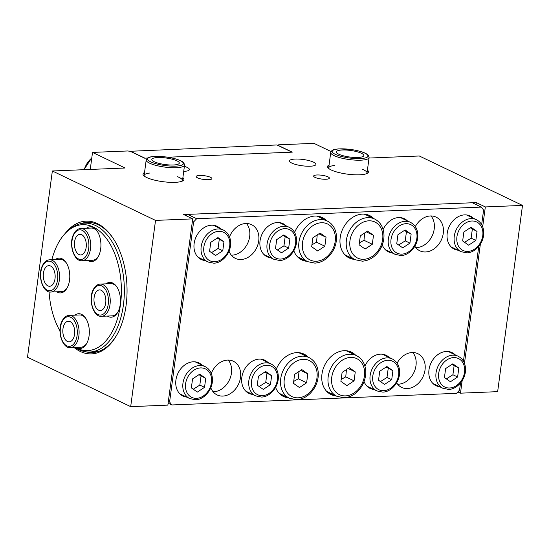 <?xml version="1.0" encoding="UTF-8"?>
<svg xmlns="http://www.w3.org/2000/svg" width="550" height="550" viewBox="0 0 550 550"><rect width="100%" height="100%" fill="white"/><g stroke="black" fill="none" stroke-linecap="round" stroke-linejoin="round"><path stroke-width="0.82" d="M79.042 254.567A10.319 5.933 -92.3 0 0 80.788 254.946A10.319 5.933 -92.3 0 0 86.295 244.393A10.319 5.933 -92.3 0 0 79.942 234.321A10.319 5.933 -92.3 0 0 74.442 243.354A10.319 5.933 -92.3 0 0 79.042 254.567M86.474 228.25A17.414 10.01 87.7 0 1 93.149 227.439A17.414 10.01 87.7 0 1 97.433 231.536A17.414 10.01 87.7 0 1 98.443 256.293A17.414 10.01 87.7 0 1 87.787 260.466M97.721 232.004A16.122 9.268 -92.3 0 0 94.036 228.642A16.122 9.268 -92.3 0 0 91.307 228.051L80.761 228.484A16.122 9.268 87.7 0 1 83.49 229.068A16.122 9.268 87.7 0 1 90.674 246.593A16.122 9.268 87.7 0 1 82.081 260.7L92.62 260.267A16.122 9.268 -92.3 0 0 98.691 255.805M106.019 283.841A17.414 10.01 87.7 0 1 112.695 283.037A17.414 10.01 87.7 0 1 116.978 287.127A17.414 10.01 87.7 0 1 117.989 311.891A17.414 10.01 87.7 0 1 107.333 316.064M117.267 287.595A16.122 9.268 -92.3 0 0 113.582 284.233A16.122 9.268 -92.3 0 0 110.853 283.642L100.306 284.075A16.122 9.268 87.7 0 1 103.036 284.666A16.122 9.268 87.7 0 1 110.22 302.184A16.122 9.268 87.7 0 1 101.626 316.291L112.166 315.865A16.122 9.268 -92.3 0 0 118.236 311.403M74.876 315.164A17.414 10.01 87.7 0 1 81.551 314.353A17.414 10.01 87.7 0 1 85.834 318.45A17.414 10.01 87.7 0 1 86.845 343.207A17.414 10.01 87.7 0 1 76.196 347.38M86.123 318.918A16.122 9.268 -92.3 0 0 82.438 315.556A16.122 9.268 -92.3 0 0 79.709 314.964L69.162 315.397A16.122 9.268 87.7 0 1 71.892 315.982A16.122 9.268 87.7 0 1 79.083 333.506A16.122 9.268 87.7 0 1 70.483 347.614L81.029 347.181A16.122 9.268 -92.3 0 0 87.093 342.719M55.33 259.566A17.414 10.01 87.7 0 1 62.006 258.761A17.414 10.01 87.7 0 1 66.289 262.859A17.414 10.01 87.7 0 1 67.299 287.616A17.414 10.01 87.7 0 1 56.65 291.789M66.578 263.319A16.122 9.268 -92.3 0 0 62.893 259.957A16.122 9.268 -92.3 0 0 60.163 259.373L49.617 259.799A16.122 9.268 87.7 0 1 52.346 260.391A16.122 9.268 87.7 0 1 59.537 277.908A16.122 9.268 87.7 0 1 50.937 292.022L61.483 291.589A16.122 9.268 -92.3 0 0 67.547 287.127M75.089 347.428A64.494 37.077 -92.3 0 0 78.939 349.656A64.494 37.077 -92.3 0 0 89.849 352.014A64.494 37.077 -92.3 0 0 124.252 295.577A64.494 37.077 -92.3 0 0 95.507 225.493A64.494 37.077 -92.3 0 0 84.59 223.135A64.494 37.077 -92.3 0 0 69.788 229.288L68.083 230.718A63.002 36.224 -92.3 0 0 51.872 259.71M75.316 347.414A63.002 36.224 -92.3 0 0 77.021 348.308A63.002 36.224 -92.3 0 0 121.083 282.349A63.002 36.224 -92.3 0 0 68.083 230.718M49.06 291.816A63.002 36.224 -92.3 0 0 59.991 330.976M67.444 341.481A10.319 5.933 -92.3 0 0 69.19 341.859A10.319 5.933 -92.3 0 0 74.697 331.306A10.319 5.933 -92.3 0 0 68.344 321.234A10.319 5.933 -92.3 0 0 62.844 330.268A10.319 5.933 -92.3 0 0 67.444 341.481M98.588 310.159A10.319 5.933 -92.3 0 0 100.334 310.537A10.319 5.933 -92.3 0 0 105.841 299.984A10.319 5.933 -92.3 0 0 99.488 289.919A10.319 5.933 -92.3 0 0 93.988 298.946A10.319 5.933 -92.3 0 0 98.588 310.159M47.898 285.883A10.319 5.933 -92.3 0 0 49.644 286.261A10.319 5.933 -92.3 0 0 55.151 275.708A10.319 5.933 -92.3 0 0 48.799 265.643A10.319 5.933 -92.3 0 0 43.299 274.67A10.319 5.933 -92.3 0 0 47.898 285.883M157.761 157.541A13.867 3.307 -172.4 0 1 172.143 159.177A13.867 3.307 -172.4 0 1 179.293 163.103A13.867 3.307 -172.4 0 1 165.11 164.546A13.867 3.307 -172.4 0 1 151.807 159.438A13.867 3.307 -172.4 0 1 157.761 157.541M342.299 150.006A13.867 3.307 -172.4 0 1 356.682 151.642A13.867 3.307 -172.4 0 1 363.832 155.567A13.867 3.307 -172.4 0 1 349.649 157.011A13.867 3.307 -172.4 0 1 336.339 151.903A13.867 3.307 -172.4 0 1 342.299 150.006M129.834 151.298L276.98 144.966L292.002 152.157L167.929 157.224L292.27 152.151L278.149 145.386L278.644 144.801L313.968 143.358L331.045 151.539M90.255 169.434L92.524 152.405L127.848 150.961L130.522 151.415L144.636 158.18L147.476 158.063L144.904 158.166L129.876 150.975M282.006 395.629A23.54 18.425 115.6 0 0 285.464 396.337M304.961 355.623A23.54 18.425 115.6 0 0 302.246 353.375M276.389 369.022A23.54 18.425 -64.4 0 1 303.923 354.056A23.54 18.425 -64.4 0 1 308.22 357.184M288.722 397.897A23.54 18.425 -64.4 0 1 283.587 396.516A23.54 18.425 -64.4 0 1 275.605 387.365M300.231 259.05A23.54 18.425 115.6 0 0 303.683 259.758M323.187 219.044A23.54 18.425 115.6 0 0 320.471 216.796M294.614 232.444A23.54 18.425 -64.4 0 1 322.149 217.477A23.54 18.425 -64.4 0 1 326.446 220.605M306.941 261.319A23.54 18.425 -64.4 0 1 301.812 259.937A23.54 18.425 -64.4 0 1 293.824 250.786M347.683 257.118A23.54 18.425 115.6 0 0 351.141 257.819M370.638 217.106A23.54 18.425 115.6 0 0 367.922 214.857M354.393 259.38A23.54 18.425 -64.4 0 1 349.264 257.998A23.54 18.425 -64.4 0 1 340.189 237.552A23.54 18.425 -64.4 0 1 369.6 215.538A23.54 18.425 -64.4 0 1 373.897 218.666M329.457 393.697A23.54 18.425 115.6 0 0 332.915 394.398M352.413 353.684A23.54 18.425 115.6 0 0 349.697 351.436M336.174 395.959A23.54 18.425 -64.4 0 1 331.038 394.577A23.54 18.425 -64.4 0 1 321.963 374.131A23.54 18.425 -64.4 0 1 351.374 352.117A23.54 18.425 -64.4 0 1 355.671 355.245M397.093 363.158A18.7 14.637 -64.4 0 1 417.828 353.678A18.7 14.637 -64.4 0 1 422.95 376.867A18.7 14.637 -64.4 0 1 401.672 387.413A18.7 14.637 -64.4 0 1 396.632 382.821M397.636 384.223A18.7 14.637 115.6 0 0 413.902 372.536A18.7 14.637 115.6 0 0 412.809 352.529A18.7 14.637 -64.4 0 1 413.902 372.536A18.7 14.637 -64.4 0 1 397.636 384.223M229.522 236.83A18.7 14.637 -64.4 0 1 251.515 224.634A18.7 14.637 -64.4 0 1 256.637 247.823A18.7 14.637 -64.4 0 1 235.359 258.369A18.7 14.637 -64.4 0 1 229.041 251.171M231.323 255.179A18.7 14.637 115.6 0 0 247.589 243.492A18.7 14.637 115.6 0 0 246.496 223.492A18.7 14.637 -64.4 0 1 247.589 243.492A18.7 14.637 -64.4 0 1 231.323 255.179M415.319 226.579A18.7 14.637 -64.4 0 1 436.054 217.099A18.7 14.637 -64.4 0 1 441.176 240.288A18.7 14.637 -64.4 0 1 419.897 250.834A18.7 14.637 -64.4 0 1 414.851 246.242M415.855 247.644A18.7 14.637 115.6 0 0 432.121 235.957A18.7 14.637 115.6 0 0 431.035 215.951A18.7 14.637 -64.4 0 1 432.121 235.957A18.7 14.637 -64.4 0 1 415.855 247.644M211.296 373.409A18.7 14.637 -64.4 0 1 233.289 361.212A18.7 14.637 -64.4 0 1 238.418 384.402A18.7 14.637 -64.4 0 1 217.133 394.948A18.7 14.637 -64.4 0 1 210.815 387.75M213.097 391.758A18.7 14.637 115.6 0 0 229.364 380.071A18.7 14.637 115.6 0 0 228.278 360.071A18.7 14.637 -64.4 0 1 229.364 380.071A18.7 14.637 -64.4 0 1 213.097 391.758M247.342 392.459A18.384 14.383 115.6 0 0 249.336 392.858M264.66 360.869A18.384 14.383 115.6 0 0 263.093 359.562M252.594 394.419A18.384 14.383 -64.4 0 1 248.909 393.367A18.384 14.383 -64.4 0 1 241.821 377.403A18.384 14.383 -64.4 0 1 264.784 360.216A18.384 14.383 -64.4 0 1 267.912 362.422M386.836 250.924A18.384 14.383 115.6 0 0 388.822 251.329M404.147 219.333A18.384 14.383 115.6 0 0 402.586 218.034M383.137 229.536A18.384 14.383 -64.4 0 1 404.277 218.68A18.384 14.383 -64.4 0 1 407.406 220.894M392.081 252.89A18.384 14.383 -64.4 0 1 388.396 251.838A18.384 14.383 -64.4 0 1 382.271 244.97M265.567 255.881A18.384 14.383 115.6 0 0 267.561 256.279M282.879 224.29A18.384 14.383 115.6 0 0 281.318 222.984M270.82 257.84A18.384 14.383 -64.4 0 1 267.135 256.788A18.384 14.383 -64.4 0 1 260.047 240.824A18.384 14.383 -64.4 0 1 283.009 223.637A18.384 14.383 -64.4 0 1 286.137 225.851M368.61 387.502A18.384 14.383 115.6 0 0 370.604 387.908M385.921 355.912A18.384 14.383 115.6 0 0 384.361 354.612M364.911 366.114A18.384 14.383 -64.4 0 1 386.052 355.259A18.384 14.383 -64.4 0 1 389.18 357.473M373.862 389.469A18.384 14.383 -64.4 0 1 370.178 388.417A18.384 14.383 -64.4 0 1 364.045 381.549M434.514 384.814A18.384 14.383 115.6 0 0 436.507 385.213M451.832 353.224A18.384 14.383 115.6 0 0 450.264 351.918M439.766 386.774A18.384 14.383 -64.4 0 1 436.081 385.722A18.384 14.383 -64.4 0 1 428.993 369.758A18.384 14.383 -64.4 0 1 451.962 352.571A18.384 14.383 -64.4 0 1 455.091 354.784M199.657 258.569A18.384 14.383 115.6 0 0 201.651 258.968M216.975 226.978A18.384 14.383 115.6 0 0 215.414 225.679M204.909 260.528A18.384 14.383 -64.4 0 1 201.224 259.483A18.384 14.383 -64.4 0 1 194.136 243.519A18.384 14.383 -64.4 0 1 217.106 226.325A18.384 14.383 -64.4 0 1 220.234 228.539M181.438 395.147A18.384 14.383 115.6 0 0 183.432 395.546M198.749 363.557A18.384 14.383 115.6 0 0 197.189 362.257M186.691 397.107A18.384 14.383 -64.4 0 1 183.006 396.062A18.384 14.383 -64.4 0 1 175.917 380.098A18.384 14.383 -64.4 0 1 198.88 362.904A18.384 14.383 -64.4 0 1 202.008 365.118M452.739 248.236A18.384 14.383 115.6 0 0 454.733 248.634M470.051 216.645A18.384 14.383 115.6 0 0 468.49 215.339M457.992 250.195A18.384 14.383 -64.4 0 1 454.307 249.143A18.384 14.383 -64.4 0 1 447.219 233.179A18.384 14.383 -64.4 0 1 470.181 215.992A18.384 14.383 -64.4 0 1 473.309 218.206M192.376 221.341L193.614 221.925L196.659 218.714L187.612 214.383L186.271 215.792M193.614 221.925L169.593 401.961L168.355 401.376M481.663 224.586L483.594 210.086L481.374 207.089L472.326 202.758L187.612 214.383M168.114 403.191L171.813 404.958L169.593 401.961M171.813 404.958L456.527 393.332L459.573 390.122L460.529 382.986M481.374 207.089L196.659 218.714M463.437 361.164L478.748 246.407M466.496 214.94A17.738 13.881 -64.4 0 1 466.647 215.009L476.424 219.691A17.738 13.881 115.6 0 0 454.259 236.28A17.738 13.881 115.6 0 0 461.099 251.687L466.812 252.835C474.348 252.945 483.106 244.337 483.725 234.121C483.959 227.253 481.525 222.441 476.424 219.691M461.099 251.687L451.323 247.005A17.738 13.881 -64.4 0 1 451.172 246.929M477.036 231.461L475.839 240.419L468.648 245.169L462.66 240.962L463.856 231.997L471.041 227.246L477.036 231.461L470.216 227.796M464.592 242.316L471.13 238.164L472.326 229.206M471.13 238.164L475.839 240.419M261.099 359.164A17.738 13.881 -64.4 0 1 261.25 359.232L271.026 363.914A17.738 13.881 115.6 0 0 248.868 380.504A17.738 13.881 115.6 0 0 255.702 395.904L261.415 397.052C268.95 397.169 277.716 388.554 278.327 378.345C278.568 371.477 276.127 366.664 271.026 363.914M255.702 395.904L245.926 391.229A17.738 13.881 -64.4 0 1 245.774 391.153M271.638 375.684L270.442 384.643L263.257 389.393L257.262 385.179L258.459 376.221L265.65 371.47L271.638 375.684L264.818 372.02M259.194 386.54L265.739 382.388L266.936 373.429M265.739 382.388L270.442 384.643M400.586 217.635A17.738 13.881 -64.4 0 1 400.737 217.704L410.513 222.386A17.738 13.881 115.6 0 0 388.355 238.975A17.738 13.881 115.6 0 0 395.196 254.375L400.902 255.523C408.444 255.64 417.203 247.026 417.821 236.809C418.055 229.941 415.621 225.136 410.513 222.386M395.196 254.375L385.419 249.693A17.738 13.881 -64.4 0 1 385.268 249.624M411.132 234.149L409.936 243.114L402.744 247.864L396.756 243.65L397.946 234.692L405.137 229.941L411.132 234.149L404.312 230.484M398.681 245.004L405.226 240.859L406.422 231.894M405.226 240.859L409.936 243.114M279.324 222.585A17.738 13.881 -64.4 0 1 279.476 222.654L289.252 227.336A17.738 13.881 115.6 0 0 267.087 243.925A17.738 13.881 115.6 0 0 273.928 259.332L279.641 260.473C287.176 260.59 295.934 251.976 296.553 241.766C296.787 234.898 294.353 230.086 289.252 227.336M273.928 259.332L264.151 254.65A17.738 13.881 -64.4 0 1 264 254.574M289.864 239.106L288.668 248.064L281.476 252.814L275.488 248.6L276.684 239.642L283.869 234.891L289.864 239.106L283.044 235.441M277.42 249.961L283.958 245.809L285.154 236.851M283.958 245.809L288.668 248.064M382.367 354.207A17.738 13.881 -64.4 0 1 382.518 354.283L392.294 358.964A17.738 13.881 115.6 0 0 370.129 375.554A17.738 13.881 115.6 0 0 376.97 390.954L382.683 392.102C390.218 392.219 398.977 383.604 399.596 373.388C399.829 366.52 397.396 361.714 392.294 358.964M376.97 390.954L367.194 386.272A17.738 13.881 -64.4 0 1 367.043 386.196M392.906 370.728L391.71 379.692L384.526 384.443L378.531 380.229L379.727 371.271L386.911 366.52L392.906 370.728L386.086 367.063M380.462 381.583L387.001 377.438L388.197 368.473M387.001 377.438L391.71 379.692M448.271 351.519A17.738 13.881 -64.4 0 1 448.422 351.587L458.198 356.269A17.738 13.881 115.6 0 0 436.04 372.859A17.738 13.881 115.6 0 0 442.874 388.266L448.587 389.414C456.122 389.524 464.888 380.916 465.506 370.7C465.74 363.832 463.306 359.019 458.198 356.269M442.874 388.266L433.104 383.584A17.738 13.881 -64.4 0 1 432.953 383.508M458.81 368.039L457.614 376.998L450.429 381.748L444.434 377.541L445.631 368.576L452.822 363.825L458.81 368.039L451.99 364.375M446.366 378.895L452.911 374.743L454.107 365.784M452.911 374.743L457.614 376.998M213.414 225.273A17.738 13.881 -64.4 0 1 213.565 225.349L223.341 230.031A17.738 13.881 115.6 0 0 201.183 246.613A17.738 13.881 115.6 0 0 208.024 262.02L213.73 263.168C221.272 263.278 230.031 254.671 230.649 244.454C230.883 237.586 228.449 232.781 223.341 230.031M208.024 262.02L198.248 257.338A17.738 13.881 -64.4 0 1 198.096 257.262M223.96 241.794L222.764 250.759L215.572 255.502L209.577 251.295L210.774 242.33L217.965 237.586L223.96 241.794L217.14 238.129M211.509 252.649L218.054 248.504L219.251 239.539M218.054 248.504L222.764 250.759M195.195 361.852A17.738 13.881 -64.4 0 1 195.346 361.928L205.123 366.609A17.738 13.881 115.6 0 0 182.958 383.192A17.738 13.881 115.6 0 0 189.798 398.599L195.511 399.747C203.046 399.857 211.805 391.249 212.424 381.033C212.657 374.165 210.224 369.359 205.123 366.609M189.798 398.599L180.022 393.917A17.738 13.881 -64.4 0 1 179.871 393.841M205.734 378.373L204.538 387.331L197.347 392.081L191.359 387.874L192.555 378.909L199.739 374.165L205.734 378.373L198.914 374.708M193.291 389.228L199.829 385.082L201.025 376.118M199.829 385.082L204.538 387.331M364.079 214.122A22.571 17.669 -64.4 0 1 365.922 214.851L374.612 219.01A22.571 17.669 115.6 0 0 346.411 240.123A22.571 17.669 115.6 0 0 355.114 259.724L362.402 261.188C369.882 260.562 375.897 256.465 380.428 248.916C383.171 243.952 384.326 238.817 383.886 233.516C383.096 226.641 380.009 221.808 374.612 219.01M355.114 259.724L346.424 255.564A22.571 17.669 -64.4 0 1 344.706 254.581M373.498 235.311L372.302 244.269L365.118 249.019L359.123 244.812L360.319 235.847L367.503 231.103L373.498 235.311L366.328 231.88M359.377 242.873L363.976 240.281L364.691 232.959M363.976 240.281L372.302 244.269M298.403 352.639A22.571 17.669 -64.4 0 1 300.245 353.361L308.935 357.527A22.571 17.669 115.6 0 0 280.734 378.641A22.571 17.669 115.6 0 0 289.438 398.241L296.725 399.706C304.212 399.073 310.221 394.982 314.751 387.427C317.494 382.47 318.649 377.334 318.209 372.034C317.419 365.159 314.332 360.326 308.935 357.527M289.438 398.241L280.748 394.082A22.571 17.669 -64.4 0 1 279.029 393.099M307.821 373.828L306.625 382.786L299.441 387.537L293.446 383.329L294.642 374.364L301.833 369.614L307.821 373.828L300.651 370.397M293.707 381.391L298.299 378.799L299.014 371.477M298.299 378.799L306.625 382.786M316.628 216.061A22.571 17.669 -64.4 0 1 318.471 216.782L327.161 220.949A22.571 17.669 115.6 0 0 298.952 242.062A22.571 17.669 115.6 0 0 307.663 261.663L314.944 263.127C322.431 262.494 328.439 258.404 332.977 250.855C335.72 245.891 336.868 240.756 336.435 235.455C335.644 228.58 332.558 223.747 327.161 220.949M307.663 261.663L298.973 257.503A22.571 17.669 -64.4 0 1 297.248 256.52M326.047 237.249L324.851 246.208L317.659 250.958L311.671 246.751L312.868 237.786L320.052 233.035L326.047 237.249L318.876 233.819M311.926 244.812L316.525 242.22L317.233 234.898M316.525 242.22L324.851 246.208M345.854 350.701A22.571 17.669 -64.4 0 1 347.696 351.429L356.386 355.589A22.571 17.669 115.6 0 0 328.185 376.702A22.571 17.669 115.6 0 0 336.889 396.303L344.176 397.767C351.663 397.141 357.672 393.044 362.209 385.495C364.946 380.531 366.101 375.396 365.661 370.095C364.877 363.22 361.783 358.387 356.386 355.589M336.889 396.303L328.199 392.143A22.571 17.669 -64.4 0 1 326.48 391.16M355.272 371.889L354.076 380.848L346.892 385.598L340.897 381.391L342.093 372.426L349.284 367.682L355.272 371.889L348.102 368.459M341.158 379.452L345.751 376.86L346.466 369.538M345.751 376.86L354.076 380.848M80.692 223.657A65.141 37.448 87.7 0 1 87.203 222.386A65.141 37.448 87.7 0 1 98.223 224.764A65.141 37.448 87.7 0 1 113.974 239.642M117.789 333.163A65.141 37.448 87.7 0 1 92.517 352.55A65.141 37.448 87.7 0 1 85.924 351.814M74.037 347.469A66.426 38.191 -92.3 0 0 117.542 333.637A66.426 38.191 -92.3 0 0 113.685 239.188A66.426 38.191 -92.3 0 0 97.336 223.568A66.426 38.191 -92.3 0 0 64.914 233.75M92.524 152.405L125.111 168.011L52.353 170.981L27.5 357.225L130.687 406.643L167.86 405.123L192.706 218.879L155.533 220.399L130.687 406.643M52.353 170.981L155.533 220.399M369.029 158.049L419.313 155.994L522.5 205.411L485.327 206.931L482.687 226.717M462.131 380.793L460.481 393.174L497.647 391.655L522.5 205.411M460.481 393.174L457.868 391.923M144.196 176.034A19.346 4.613 -172.4 0 1 144.134 175.478A19.346 4.613 -172.4 0 1 149.992 173.009M177.478 176.674A19.346 4.613 -172.4 0 1 179.128 177.389A19.346 4.613 -172.4 0 1 182.49 180.593A19.346 4.613 -172.4 0 1 182.284 181.115M144.526 172.535A20.639 4.923 7.6 0 0 143.488 175.347A20.639 4.923 7.6 0 0 162.828 181.672A20.639 4.923 7.6 0 0 183.15 180.634A20.639 4.923 7.6 0 0 182.882 177.65M192.706 218.879L183.659 214.541L476.279 202.593L485.327 206.931M329.065 165A20.639 4.923 7.6 0 0 328.027 167.805A20.639 4.923 7.6 0 0 347.359 174.137A20.639 4.923 7.6 0 0 367.682 173.099A20.639 4.923 7.6 0 0 367.421 170.115M291.823 163.082A13.331 3.183 -172.4 0 1 289.506 160.875A13.331 3.183 -172.4 0 1 303.146 159.486A13.331 3.183 -172.4 0 1 315.934 164.402A13.331 3.183 -172.4 0 1 306.439 166.183A13.331 3.183 -172.4 0 1 291.823 163.082M184.394 166.327A13.331 3.183 -172.4 0 1 189.399 169.565A13.331 3.183 -172.4 0 1 183.721 171.387M315.019 177.375A7.927 1.891 -172.4 0 1 313.644 176.062A7.927 1.891 -172.4 0 1 321.757 175.237A7.927 1.891 -172.4 0 1 329.361 178.159A7.927 1.891 -172.4 0 1 323.716 179.218A7.927 1.891 -172.4 0 1 315.019 177.375M197.553 177.849A7.927 1.891 -172.4 0 1 196.178 176.529A7.927 1.891 -172.4 0 1 204.284 175.704A7.927 1.891 -172.4 0 1 211.894 178.633A7.927 1.891 -172.4 0 1 206.25 179.692A7.927 1.891 -172.4 0 1 197.553 177.849M328.735 168.499A19.346 4.613 -172.4 0 1 328.673 167.936A19.346 4.613 -172.4 0 1 334.531 165.474M362.017 169.139A19.346 4.613 -172.4 0 1 363.667 169.854A19.346 4.613 -172.4 0 1 367.029 173.058A19.346 4.613 -172.4 0 1 366.822 173.58M476.018 204.524L476.279 202.593M480.356 244.214L464.468 363.296M91.774 158.036A19.346 15.146 115.6 0 0 84.253 169.675M82.273 230.354A14.836 8.525 -92.3 0 0 72.201 248.318A14.836 8.525 -92.3 0 0 86.625 255.228A14.836 8.525 -92.3 0 0 82.273 230.354M70.675 317.268A14.836 8.525 -92.3 0 0 60.603 335.232A14.836 8.525 -92.3 0 0 75.027 342.141A14.836 8.525 -92.3 0 0 70.675 317.268M101.819 285.952A14.836 8.525 -92.3 0 0 91.747 303.916A14.836 8.525 -92.3 0 0 106.171 310.819A14.836 8.525 -92.3 0 0 101.819 285.952M51.129 261.676A14.836 8.525 -92.3 0 0 41.057 279.641A14.836 8.525 -92.3 0 0 55.481 286.543A14.836 8.525 -92.3 0 0 51.129 261.676M184.559 165.069A19.346 4.613 -172.4 0 1 176.241 167.716A19.346 4.613 -172.4 0 1 156.172 165.44A19.346 4.613 -172.4 0 1 146.204 159.954L147.345 158.159C148.479 157.603 147.991 157.114 153.959 156.441L166.347 156.998C181.136 159.225 183.954 162.766 183.92 163.02L184.559 165.069L182.49 180.593M175.684 166.127A18.061 4.311 7.6 0 0 173.264 158.324A18.061 4.311 7.6 0 0 147.696 159.363A18.061 4.311 7.6 0 0 175.684 166.127M369.098 157.534A19.346 4.613 -172.4 0 1 360.779 160.181A19.346 4.613 -172.4 0 1 340.711 157.905A19.346 4.613 -172.4 0 1 330.743 152.419L331.877 150.624C333.011 150.067 332.53 149.579 338.491 148.906L350.886 149.463C365.674 151.69 368.493 155.224 368.452 155.485L369.098 157.534L367.029 173.058M360.223 158.593A18.061 4.311 7.6 0 0 357.803 150.782A18.061 4.311 7.6 0 0 332.228 151.828A18.061 4.311 7.6 0 0 360.223 158.593M467.816 251.419A15.799 12.368 -64.4 0 1 459.676 229.061A15.799 12.368 -64.4 0 1 482.047 228.147A15.799 12.368 -64.4 0 1 467.816 251.419M262.419 395.643A15.799 12.368 -64.4 0 1 254.279 373.285A15.799 12.368 -64.4 0 1 276.65 372.371A15.799 12.368 -64.4 0 1 262.419 395.643M401.913 254.114A15.799 12.368 -64.4 0 1 393.772 231.749A15.799 12.368 -64.4 0 1 416.144 230.842A15.799 12.368 -64.4 0 1 401.913 254.114M280.644 259.064A15.799 12.368 -64.4 0 1 272.504 236.706A15.799 12.368 -64.4 0 1 294.876 235.792A15.799 12.368 -64.4 0 1 280.644 259.064M383.687 390.692A15.799 12.368 -64.4 0 1 375.547 368.328A15.799 12.368 -64.4 0 1 397.918 367.421A15.799 12.368 -64.4 0 1 383.687 390.692M449.598 387.998A15.799 12.368 -64.4 0 1 441.451 365.64A15.799 12.368 -64.4 0 1 463.822 364.726A15.799 12.368 -64.4 0 1 449.598 387.998M214.741 261.752A15.799 12.368 -64.4 0 1 206.594 239.394A15.799 12.368 -64.4 0 1 228.972 238.48A15.799 12.368 -64.4 0 1 214.741 261.752M196.515 398.331A15.799 12.368 -64.4 0 1 188.375 375.973A15.799 12.368 -64.4 0 1 210.746 375.059A15.799 12.368 -64.4 0 1 196.515 398.331M363.743 259.304A19.992 15.648 -64.4 0 1 353.437 231.014A19.992 15.648 -64.4 0 1 381.748 229.859A19.992 15.648 -64.4 0 1 363.743 259.304M298.066 397.822A19.992 15.648 -64.4 0 1 287.76 369.531A19.992 15.648 -64.4 0 1 316.071 368.376A19.992 15.648 -64.4 0 1 298.066 397.822M316.291 261.243A19.992 15.648 -64.4 0 1 305.986 232.952A19.992 15.648 -64.4 0 1 334.297 231.798A19.992 15.648 -64.4 0 1 316.291 261.243M345.517 395.883A19.992 15.648 -64.4 0 1 335.218 367.592A19.992 15.648 -64.4 0 1 363.522 366.438A19.992 15.648 -64.4 0 1 345.517 395.883M83.971 169.689L91.816 157.713M80.761 228.484C77.584 228.683 75.061 230.883 73.205 235.091C68.544 245.252 74.429 261.896 82.081 260.7M92.476 222.812L84.59 223.135M97.742 351.691L89.849 352.014M69.162 315.397C65.986 315.597 63.463 317.797 61.607 322.004C56.946 332.166 62.831 348.81 70.483 347.614M100.306 284.075C97.13 284.274 94.607 286.474 92.751 290.682C88.089 300.85 93.974 317.488 101.626 316.291M49.617 259.799C46.441 259.999 43.918 262.206 42.061 266.406C37.4 276.574 43.285 293.219 50.937 292.022M144.134 175.478L146.204 159.954M328.673 167.936L330.743 152.419"/></g></svg>
